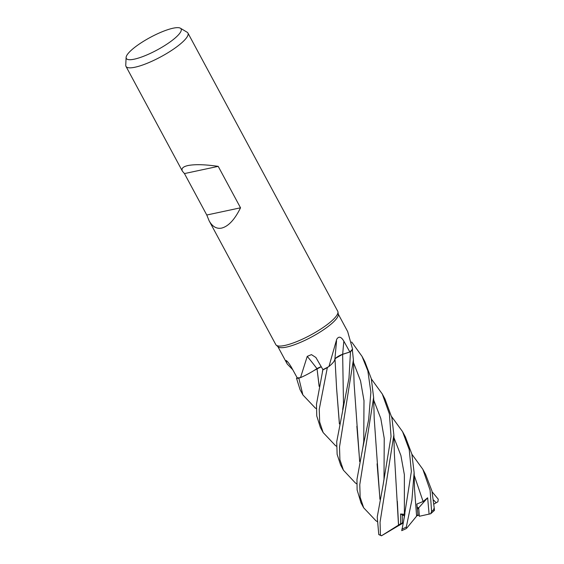 <?xml version="1.0" encoding="UTF-8"?>
<svg xmlns="http://www.w3.org/2000/svg" width="564" height="564" viewBox="0 0 564 564"><rect width="100%" height="100%" fill="white"/><g stroke="black" fill="none" stroke-linecap="round" stroke-linejoin="round"><path stroke-width="0.85" d="M298.842 378.204L298.906 378.176A35.13 8.079 151.7 0 1 296.516 378.254L300.09 389.724L302.889 394.927L298.842 378.204A35.172 8.093 151.7 0 1 296.481 378.275M180.388 28.207A31.112 7.156 151.7 0 1 167.571 43.703A31.112 7.156 151.7 0 1 134.317 59.164A31.112 7.156 151.7 0 1 126.11 57.436A31.112 7.156 151.7 0 1 143.242 41.475A31.112 7.156 151.7 0 1 173.113 28.2A31.112 7.156 151.7 0 1 180.388 28.207L187.114 32.218A35.172 8.093 151.7 0 1 187.932 33.036L337.744 311.272A35.172 8.093 151.7 0 1 337.963 311.948L338.294 314.416A34.298 7.889 151.7 0 1 320.14 332.006A34.298 7.889 151.7 0 1 286.512 347.086A34.298 7.889 151.7 0 1 278.13 346.818L276.247 345.175A35.172 8.093 151.7 0 1 275.803 344.625L209.117 220.778L206.776 215.018L184.456 173.578L182.426 171.209C181.1 168.558 182.947 166.669 187.981 165.548C194.975 164.187 205.049 164.455 218.212 166.366L184.456 173.578M292.744 369.702L287.273 364.062L285.849 360.791L286.145 360.466M287.266 361.383A594.83 524.196 154.9 0 0 285.849 360.791C286.484 360.135 288.267 362.173 291.214 366.917L297.193 377.824A34.298 7.889 151.7 0 0 300.097 377.683A34.298 7.889 151.7 0 0 300.52 377.626L307.239 356.37L311.455 354.622L315.882 357.484L322.925 369.646A34.298 7.889 151.7 0 0 328.283 366.875A34.298 7.889 151.7 0 0 328.953 366.515L336.68 339.338C338.745 335.968 341.135 336.588 343.857 341.199L349.856 351.978L342.686 354.255A593.984 300.972 71.3 0 1 343.857 341.199M337.963 311.948A35.172 8.093 151.7 0 1 319.337 329.982A35.172 8.093 151.7 0 1 284.848 345.45A35.172 8.093 151.7 0 1 276.247 345.175M187.932 33.036A35.172 8.093 151.7 0 1 170.744 50.971A35.172 8.093 151.7 0 1 135.029 67.215A35.172 8.093 151.7 0 1 125.991 66.39A35.172 8.093 151.7 0 1 125.751 65.255L126.11 57.436M218.212 166.366L240.525 207.806C234.737 219.586 228.441 226.347 221.652 228.089C216.548 229.069 212.367 226.629 209.117 220.778M297.186 377.809L296.516 378.254A35.13 8.079 151.7 0 0 298.906 378.176L300.097 377.683M356.808 483.912L355.271 482.854L343.42 470.2L339.916 459.695L339.507 446.963L353.395 359.839L352.303 349.356A34.298 7.889 151.7 0 0 352.549 349.046L347.664 331.547L338.245 314.056M351.598 342.151L351.724 342.066A35.13 8.079 151.7 0 0 351.576 342.059A35.13 8.079 151.7 0 1 351.724 342.066L362.032 356.37L367.848 370.858L370.872 392.255L368.652 419.686L362.878 447.358L356.97 479.393L357.111 489.897L361.023 502.898M336.539 340.868L334.889 359.19A25.789 5.936 151.7 0 1 334.678 360.058A25.789 5.936 151.7 0 1 328.953 366.515M334.903 358.972A5.922 1.361 151.7 0 1 342.686 354.255M335.672 358.267L342.644 354.305L350.484 351.795A35.172 8.093 151.7 0 0 352.606 349.574A35.13 8.079 151.7 0 1 350.455 351.809L342.651 354.354C339.267 355.63 336.694 357.181 334.938 359.021M352.303 349.356A34.298 7.889 151.7 0 1 349.856 351.978M334.938 358.93L334.678 360.058M342.644 354.305C339.14 355.602 336.546 357.181 334.861 359.035M321.297 366.755L313.993 370.52A25.789 5.936 151.7 0 0 316.94 368.609A594.83 257.889 85.7 0 0 307.239 356.37M313.993 370.52A25.789 5.936 151.7 0 1 300.52 377.626M316.94 368.609A5.922 1.361 151.7 0 1 321.283 366.734M335.361 445.482L323.158 432.574L319.668 422.027L319.238 409.323L327.332 367.622L328.304 366.868L327.381 367.58A35.13 8.079 151.7 0 1 322.848 369.899L316.482 404.198L316.757 415.978L320.345 427.35L323.08 432.433M322.883 369.568L322.848 369.899A35.13 8.079 151.7 0 0 327.381 367.58L328.283 366.875M339.394 423.987L336.609 388.638L335.002 359L334.445 360.579L334.995 358.923M312.872 371.246L310.087 372.825M319.407 367.481L318.745 367.77M240.525 207.806L206.776 215.018M391.635 416.613L402.562 431.643L409.231 449.642L411.367 471.469L403.359 522.49L404.924 513.677L404.388 514.269L400.553 513.994L400.637 523.744L402.315 523.061L398.988 525.401L402.315 523.061L402.238 514.84L404.635 515.397L402.238 514.84L402.315 523.061L403.316 522.652M411.896 454.239L422.831 469.283L430.099 490.123L431.58 511.442L430.713 513.755L419.299 516.279L418.707 507.84L417.24 507.283L418.707 507.84L419.278 515.207L416.93 515.707M403.246 522.962L398.748 525.585M404.529 515.997L400.553 513.994M429.105 514.192L427.639 497.793L417.452 509.257M315.163 407.892L302.889 394.927M371.366 378.973L382.286 393.996L389.379 413.906L391.049 436.529L383.083 485.061L377.231 517.033L378.775 534.594L381.476 535.8L380.439 534.975L380.044 522.25L393.869 434.978L391.931 417.924L384.986 399.009M432.151 491.836L438.249 499.189L437.925 501.748L436.191 502.764L433.624 500.085M375.864 520.685L363.653 507.776L360.156 497.244L359.776 484.61L373.629 397.479L371.302 378.698L364.83 361.573L362.032 356.37M350.484 351.795L348.989 378.056L336.715 441.774L337.131 454.344L340.621 464.997L343.42 470.2M342.651 409.612L343.49 403.761L342.651 354.354L350.455 351.809A35.13 8.079 151.7 0 0 352.592 349.56M318.597 367.841L319.302 367.531M319.132 386.389L317.031 368.659L319.175 386.192M414.124 472.547L414.519 489.023L416.613 516.13L406.722 528.179L406.284 527.107L411.917 500.028L414.124 472.547L411.868 454.112L405.361 436.846L402.562 431.643M427.639 497.793L423.106 501.516L416.852 504.047L417.924 514.558L416.606 516.109M379.924 499.295L374.207 418.516L373.629 397.479M379.967 499.084L377.083 463.812M339.436 423.783L336.602 388.356M433.786 508.65C434.322 511.083 434.513 511.21 434.358 509.017L431.932 490.934L425.594 474.423L423.035 469.671M322.848 369.899L322.848 369.913A35.172 8.093 151.7 0 0 327.332 367.622M359.705 461.415L356.857 426.278M359.663 461.634L354.1 383.739L353.395 359.839M403.359 522.49L401.787 530.562M400.637 523.744L398.565 525.07L397.331 501.297M398.579 525.063L381.454 535.793M398.508 525.091L394.342 453.4L393.869 434.978M406.017 528.665L406.722 528.179M430.713 513.755L434.393 510.427M398.988 525.401L381.476 535.8M436.191 502.764L434.04 504.012M380.439 534.975A35.172 8.093 151.7 0 1 378.775 534.594M423.106 501.516L414.195 475.269M383.999 479.181L384.232 438.348L380.792 418.446L373.671 400.01M363.752 441.478L363.991 400.701L360.537 380.834L353.438 362.433M404.388 514.269L404.367 474.698L400.884 455.458L393.933 437.629M406.284 527.107A35.172 8.093 151.7 0 1 401.85 529.152M434.358 509.024A35.172 8.093 151.7 0 1 431.58 511.442M287.266 364.062L277.855 346.578M182.426 171.209L125.991 66.39M360.882 502.637L363.653 507.776M377.076 521.517L375.469 520.41M383.076 485.061L383.999 479.139M335.072 445.278L336.539 446.3M316.277 408.667L314.825 407.652M322.389 371.923L322.855 369.519M363.752 441.436L362.878 447.358M401.702 530.661L406.038 528.715M382.286 393.996L385.099 399.22"/></g></svg>
